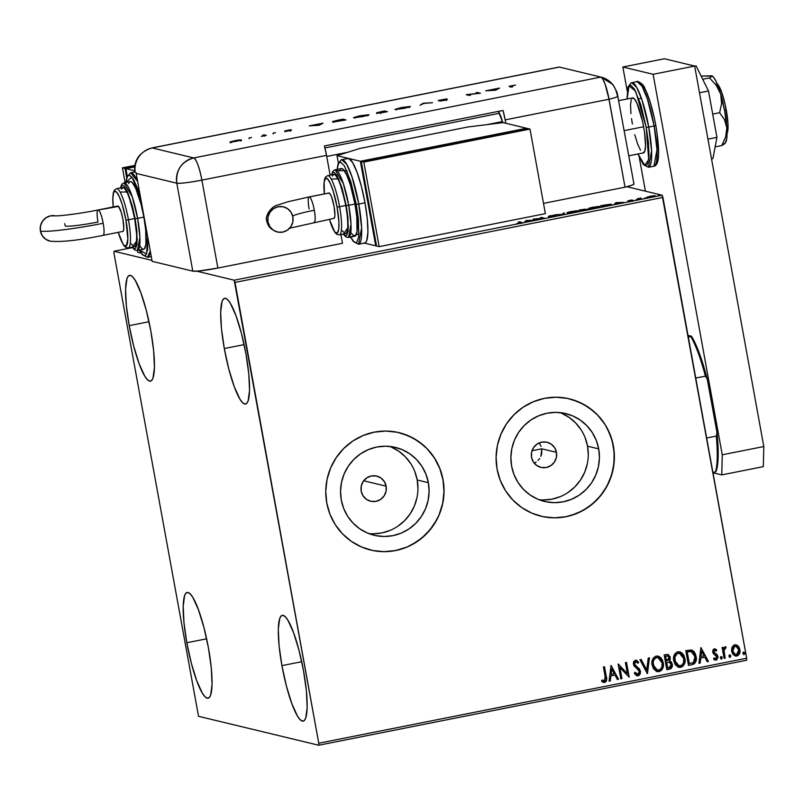 <?xml version="1.0" encoding="UTF-8"?>
<svg xmlns="http://www.w3.org/2000/svg" width="804" height="804" viewBox="0 0 804 804"><rect width="100%" height="100%" fill="white"/><g stroke="black" fill="none" stroke-linecap="round" stroke-linejoin="round"><path stroke-width="1.21" d="M386.131 486.179A12.934 12.663 -76.5 0 1 370.634 501.234A12.934 12.663 -76.5 0 1 361.197 491.133L361.267 486.088L363.227 481.445L366.765 477.888L371.358 475.978L376.302 475.998L380.845 477.938L384.302 481.516L386.131 486.179L386.061 491.224L384.111 495.877L380.563 499.425L375.97 501.344L371.026 501.324L366.483 499.374L363.036 495.797L361.197 491.133A12.934 12.663 -76.5 0 1 376.694 476.079A12.934 12.663 -76.5 0 1 386.131 486.179L363.689 480.782L386.131 486.179M541.685 453.868L541.765 448.813L556.458 452.35A12.934 12.663 -76.5 0 1 540.971 467.405A12.934 12.663 -76.5 0 1 531.534 457.305L531.605 452.26L533.554 447.607L537.102 444.059L541.695 442.14L546.64 442.16L551.182 444.109L554.629 447.687L556.458 452.35L556.398 457.396L554.438 462.049L550.901 465.596L546.308 467.506L541.363 467.496L536.821 465.546L533.364 461.968L531.534 457.305A12.934 12.663 -76.5 0 1 547.032 442.25A12.934 12.663 -76.5 0 1 556.458 452.35L541.765 448.813L540.911 456.29L541.685 453.868M539.695 458.501L538.067 460.451L539.695 458.501M536.117 462.039L534.188 463.104M368.755 533.565A45.195 44.22 103.5 0 0 417.206 480.008L428.361 482.691A45.195 44.22 -76.5 0 1 374.242 535.283A45.195 44.22 -76.5 0 1 341.278 499.987L340.544 491.184L341.509 482.38L344.142 473.918L348.333 466.129L353.931 459.305L360.715 453.717L368.423 449.577L376.764 447.034L385.417 446.2L394.04 447.104L402.312 449.697L409.909 453.898L416.542 459.536L421.959 466.4L425.949 474.219L428.361 482.691L429.095 491.505L428.12 500.309L425.497 508.771L421.296 516.56L415.698 523.374L408.914 528.972L401.206 533.112L392.875 535.645L384.222 536.489L375.599 535.585L367.327 532.992L359.73 528.791L353.087 523.153L347.67 516.289L343.69 508.47L341.278 499.987A45.195 44.22 -76.5 0 1 395.397 447.406A45.195 44.22 -76.5 0 1 428.361 482.691L417.206 480.008A45.195 44.22 103.5 0 0 389.729 446.431M539.082 499.736A45.195 44.22 103.5 0 0 587.543 446.18L598.689 448.863A45.195 44.22 -76.5 0 1 544.569 501.455A45.195 44.22 -76.5 0 1 511.615 466.159L510.882 457.345L511.846 448.542L514.48 440.089L518.67 432.301L524.268 425.477L531.052 419.889L538.76 415.748L547.102 413.206L555.745 412.372L564.378 413.266L572.649 415.869L580.247 420.07L586.88 425.708L592.297 432.572L596.287 440.391L598.689 448.863L599.422 457.677L598.457 466.481L595.824 474.933L591.633 482.722L586.036 489.546L579.252 495.133L571.543 499.284L563.202 501.817L554.559 502.651L545.926 501.756L537.655 499.153L530.057 494.952L523.424 489.314L518.007 482.46L514.017 474.641L511.615 466.159A45.195 44.22 -76.5 0 1 565.735 413.578A45.195 44.22 -76.5 0 1 598.689 448.863L587.543 446.18A45.195 44.22 103.5 0 0 560.066 412.603M540.911 516.188A60.37 59.074 103.5 0 0 541.022 516.208A60.37 59.074 103.5 0 0 613.311 445.959L613.402 445.979A60.37 59.074 -76.5 0 1 541.102 516.228A60.37 59.074 -76.5 0 1 497.073 469.084L500.289 480.41L505.615 490.852L512.851 500.018L521.716 507.555L531.866 513.163L542.921 516.64L554.438 517.836L565.996 516.721L577.131 513.334L587.433 507.796L596.498 500.329L603.975 491.214L609.573 480.812L613.09 469.506L614.387 457.747L613.402 445.979L610.186 434.652L604.859 424.21L597.623 415.045L588.759 407.517L578.609 401.899L567.564 398.432L556.036 397.226L544.479 398.342L533.343 401.739L523.042 407.276L513.977 414.733L506.51 423.849L500.902 434.25L497.385 445.557L496.098 457.315L497.073 469.084A60.37 59.074 -76.5 0 1 569.373 398.834A60.37 59.074 -76.5 0 1 613.402 445.979L613.311 445.959A60.37 59.074 103.5 0 0 569.282 398.814A60.37 59.074 103.5 0 0 569.212 398.794L569.343 398.834M370.744 550.057L370.604 550.016A60.37 59.074 103.5 0 0 370.684 550.036A60.37 59.074 103.5 0 0 442.984 479.787L443.064 479.807A60.37 59.074 -76.5 0 1 370.775 550.067A60.37 59.074 -76.5 0 1 326.746 502.912L329.962 514.238L335.288 524.69L342.524 533.856L351.378 541.383L361.539 546.991L372.584 550.469L384.111 551.665L395.658 550.549L406.804 547.162L417.095 541.625L426.16 534.157L433.637 525.052L439.245 514.64L442.753 503.344L444.049 491.586L443.064 479.807L439.848 468.491L434.522 458.039L427.286 448.873L418.422 441.346L408.271 435.738L397.226 432.261L385.699 431.065L374.151 432.18L363.006 435.567L352.705 441.105L343.65 448.572L336.172 457.677L330.565 468.089L327.057 479.385L325.761 491.143L326.746 502.912A60.37 59.074 -76.5 0 1 399.035 432.663A60.37 59.074 -76.5 0 1 443.064 479.807L442.984 479.787A60.37 59.074 103.5 0 0 398.945 432.642A60.37 59.074 103.5 0 0 398.884 432.632L398.945 432.642M224.306 348.554L244.104 344.625L224.306 348.554L221.452 328.534L220.678 311.952L222.095 301.339L223.582 298.817L225.502 298.314L227.793 299.832L230.376 303.329L235.964 315.63L241.421 333.338L245.913 353.76A53.908 10.13 78.8 0 1 245.612 404.03A53.908 10.13 78.8 0 1 224.306 348.554A53.908 10.13 78.8 0 1 224.607 298.284A53.908 10.13 78.8 0 1 245.913 353.76L248.768 373.79L249.541 390.362L248.114 400.975L246.637 403.497L244.707 404L242.416 402.482L239.843 398.985L234.255 386.684L228.798 368.976L224.306 348.554M186.819 642.738L206.618 638.808L186.819 642.738L183.975 622.708L183.201 606.136L184.618 595.523L186.106 593L188.025 592.488L190.317 594.015L192.89 597.513L198.477 609.814L203.935 627.522L208.437 647.944A53.908 10.13 78.8 0 1 208.135 698.214A53.908 10.13 78.8 0 1 186.819 642.738A53.908 10.13 78.8 0 1 187.131 592.468A53.908 10.13 78.8 0 1 208.437 647.944L211.291 667.963L212.065 684.546L210.638 695.159L209.161 697.681L207.231 698.184L204.94 696.666L202.367 693.169L196.779 680.867L191.322 663.159L186.819 642.738M129.203 325.66L149.001 321.731L129.203 325.66L126.349 305.631L125.575 289.058L127.002 278.445L128.479 275.923L130.409 275.42L132.7 276.938L135.273 280.435L140.861 292.736L146.318 310.444L150.81 330.866A53.908 10.13 78.8 0 1 150.509 381.136A53.908 10.13 78.8 0 1 129.203 325.66A53.908 10.13 78.8 0 1 129.504 275.39A53.908 10.13 78.8 0 1 150.81 330.866L153.664 350.886L154.438 367.468L153.011 378.081L151.534 380.604L149.614 381.106L147.323 379.588L144.74 376.091L139.152 363.79L133.695 346.082L129.203 325.66M281.923 665.632L301.721 661.702L281.923 665.632L279.068 645.612L278.295 629.029L279.722 618.417L281.199 615.894L283.129 615.392L285.42 616.909L287.993 620.407L293.581 632.708L299.038 650.416L303.54 670.837A53.908 10.13 78.8 0 1 303.229 721.108A53.908 10.13 78.8 0 1 281.923 665.632A53.908 10.13 78.8 0 1 282.234 615.361A53.908 10.13 78.8 0 1 303.54 670.837L306.394 690.857L307.168 707.44L305.741 718.052L304.254 720.575L302.334 721.077L300.043 719.56L297.47 716.062L291.882 703.761L286.425 686.053L281.923 665.632M318.716 745.238L746.625 660.245L746.675 658.235L318.756 743.228L235.019 282.405L662.928 197.422L746.675 658.235L662.114 195.201L234.195 280.194L196.749 271.179L234.195 280.194L662.114 195.201L626.879 186.719L662.114 195.201L662.928 197.422L235.019 282.405L234.195 280.194L318.756 743.228L746.675 658.235L746.625 660.245L318.716 745.238L318.756 743.228L318.716 745.238L198.538 716.304L318.716 745.238M151.976 260.395L114.027 251.26L132.439 247.602L114.027 251.26L113.977 253.27L198.538 716.304L113.977 253.27L114.027 251.26L151.976 260.395M647.21 196.95L650.245 197.151L655.27 195.864L650.325 196.176L646.908 197.352L652.155 196.819L655.109 195.724L653.24 195.754L646.908 197.352M639.431 199.322L640.557 199.101L639.26 198.638L641.18 198.025L637.22 198.789L639.431 199.322L640.557 199.101L639.23 198.709L641.18 198.025L637.22 198.789L639.431 199.322M632.135 200.518L628.919 201.301L633.271 200.427L629.029 200.859L631.904 199.965L627.813 200.859L632.044 200.809L632.979 200.266L628.959 200.648L631.904 199.965L627.884 200.889L632.135 200.518L632.336 201.392M607.211 205.723L611.09 204.759L611.553 204.387L610.728 204.196L600.799 205.663L603.834 206.397L607.211 205.723C610.98 204.93 612.346 204.437 611.301 204.266L600.799 205.663L603.834 206.397L607.211 205.723M582.207 210.688L587.794 209.271L579.181 209.965L582.207 210.688L587.684 209.231L579.181 209.965L582.207 210.688M562.629 214.578L564.448 212.889L561.996 214.387L554.941 214.779L562.82 214.547L564.448 212.889L561.996 214.387L554.941 214.779L562.629 214.578M537.273 219.613L535.022 219.07L544.549 218.175L541.524 217.442L540.409 217.663L542.66 218.206L533.132 219.11L536.157 219.834L537.273 219.613L535.022 219.07L544.298 218.226L541.524 217.442L540.409 217.663L542.66 218.206L533.132 219.11L537.273 219.613M520.419 222.517L516.871 223.552L521.957 222.517L518.409 222.035L520.419 222.517L516.871 223.552L521.565 222.306L519.525 221.814L518.409 222.035L520.419 222.517L519.645 223.009M526.047 220.517L524.419 222.165L533.926 220.286L526.238 220.477L526.339 221.331L526.047 220.517L524.419 222.165L533.926 220.286L526.047 220.517M549.594 216.105L553.705 215.211L548.489 216.336L554.619 215.844L550.348 216.869L555.835 215.663L550.047 215.713L548.64 216.356L554.659 215.924L549.554 216.919L555.735 215.623L549.534 216.075L549.695 216.919M567.282 213L576.78 211.733L578.649 210.849L576.066 210.789L567.172 212.688L574.468 212.266C578.066 211.462 579.393 210.97 578.458 210.769L571.202 211.512C567.644 212.306 566.338 212.809 567.282 213L567.041 212.859M588.91 208.698L598.407 207.442L600.276 206.558L597.684 206.487L588.799 208.387L596.096 207.965C599.683 207.171 601.01 206.668 600.075 206.477L592.829 207.221C589.272 208.015 587.965 208.507 588.91 208.698L588.669 208.558M615.904 202.668L614.266 204.327L623.773 202.437L616.085 202.628L616.196 203.482L615.904 202.668L614.266 204.327L623.773 202.437L615.904 202.668M635.683 199.975L636.356 199.734M644.255 198.276L644.939 198.025M658.235 195.493L658.918 195.251M732.082 647.21L731.57 650.235L732.142 652.828L733.359 654.727L735.851 656.074L737.72 655.702L739.559 653.501L740.012 650.607L739.278 647.672L737.77 645.682L735.69 644.758L733.891 645.12L732.082 647.21L731.69 651.26L735.358 656.004L736.806 656.014C739.449 654.818 740.484 652.697 739.891 649.632L738.112 646.004L736.213 644.848L734.776 644.818L732.082 647.21M724.092 658.345L725.208 658.114L724.052 650.737L724.665 648.436L725.751 648.185L726.072 646.929L725.399 646.717L723.54 648.898L723.248 647.3L722.133 647.532L724.092 658.345L725.208 658.114L724.052 650.737L726.072 646.929L725.158 646.728L723.54 648.898L723.248 647.3L722.133 647.532L724.092 658.345M714.173 648.838L716.776 649.984L713.872 649.039L712.887 650.145L712.826 652.567L713.731 654.114L716.404 655.813L716.887 657.421L715.811 658.808L714.063 657.973L713.61 659.099L714.766 659.953L716.696 659.933L718.032 657.069L717.299 654.918L713.841 651.863L714.414 650.275L716.294 651.049L716.776 649.984L714.344 648.878L712.726 652.134L713.389 653.732L716.856 656.798L715.198 658.767M691.862 664.737L694.284 663.782L695.802 661.662L696.334 658.396L695.601 654.406L694.093 651.702L692.043 650.185L685.802 650.617L688.485 665.41L691.862 664.737C695.651 663.431 697.068 660.657 696.123 656.426L691.561 650.024L685.802 650.617L688.485 665.41L691.862 664.737M666.858 669.712L671.159 668.516L672.516 665.802L671.471 662.084L669.451 660.918L670.245 659.31L670.044 656.697L667.652 654.416L664.174 654.908L666.858 669.712L669.772 669.129L672.435 664.245L669.451 660.918L670.245 657.501L667.953 654.466L664.174 654.908L666.858 669.712M647.29 673.591L649.451 657.833L648.225 658.074L646.728 670.003L641.16 659.481L639.944 659.722L647.471 673.561L649.451 657.833L648.225 658.074L646.728 670.003L641.16 659.481L639.944 659.722L647.29 673.591M621.934 678.626L619.934 667.621L629.21 677.189L626.517 662.385L625.401 662.617L627.401 673.651L618.125 664.054L620.819 678.857L621.934 678.626L620.799 678.777L621.934 678.626L619.934 667.621L629.21 677.189L626.517 662.385L625.401 662.617L627.401 673.651L618.125 664.054L620.819 678.857L621.934 678.626M605.191 676.827L604.849 680.707L601.925 680.053L601.563 681.3L604.618 682.465L606.025 681.631L606.638 680.083L604.518 666.757L603.402 666.978L605.191 676.827L604.327 680.948L601.925 680.053L601.563 681.3L604.618 682.465C606.698 681.249 607.271 679.35 606.337 676.747L604.518 666.757L603.402 666.978L605.191 676.827M611.04 665.461L609.07 681.189L610.286 680.948L610.919 675.903L615.01 675.089L617.361 679.541L618.577 679.3L611.04 665.461L609.07 681.189L610.286 680.948L610.919 675.903L615.01 675.089L617.361 679.541L618.577 679.3L611.04 665.461M635.21 660.195L638.647 662.184L635.381 660.235L633.411 664.204L634.396 666.345L638.728 670.013L639.351 671.39L637.773 674.305L635.049 672.295L634.276 673.219L637.059 675.782L638.476 675.712L640.185 674.003L640.527 671.541L639.28 668.707L635.542 665.702L634.517 663.923L635.331 661.853L636.356 661.813L637.934 663.27L638.647 662.184L636.376 660.275L633.914 661.25L633.341 662.978L633.763 665.34L639.351 671.39L639.15 673.189L638.145 674.194L636.909 674.194L635.049 672.295L634.276 673.219L636.346 675.501L638.135 675.802L636.969 675.762M652.104 665.039L653.551 668.777L656.516 671.38L659.119 671.641L661.451 670.385L662.878 668.094L663.451 664.094L662.486 660.144L660.999 657.903L658.838 656.335L655.561 656.285L653.391 657.973L652.084 661.179L652.104 665.039L657.2 671.611L659.119 671.641C662.737 669.923 664.124 666.958 663.28 662.747L658.215 656.134L656.205 656.104C652.627 657.853 651.26 660.838 652.104 665.039M673.732 660.747L675.179 664.486L678.144 667.089L680.747 667.34L683.078 666.094L684.495 663.802L685.078 659.793L684.114 655.853L682.626 653.602L680.465 652.044L677.189 651.984L675.018 653.682L673.702 656.888L673.732 660.747L678.817 667.31L680.747 667.34C684.355 665.632 685.742 662.667 684.907 658.456L679.842 651.843L677.832 651.803C674.244 653.562 672.888 656.536 673.732 660.747M700.897 647.612L698.927 663.34L700.143 663.099L700.776 658.054L704.857 657.25L707.218 661.692L708.435 661.451L700.897 647.612L698.927 663.34L700.143 663.099L700.776 658.054L704.857 657.25L707.218 661.692L708.435 661.451L700.897 647.612M720.364 658.004L721.721 658.978L722.092 657.21L721.288 656.566L720.444 657.139L721.52 659.049L722.223 657.632L721.067 656.587L720.364 658.004M728.937 656.295L730.293 657.27L730.675 655.511L729.861 654.868L729.017 655.431L730.092 657.35L730.806 655.923L729.64 654.878L728.937 656.295M742.916 653.521L744.283 654.496L744.655 652.737L743.841 652.094L742.996 652.657L744.072 654.567L744.785 653.149L743.63 652.104L742.916 653.521M541.072 446.391L539.916 444.14L541.072 446.391M539.062 442.974L539.916 444.14L539.062 442.974M384.021 551.644L395.578 550.529L406.713 547.142L412 544.63L421.718 538.097L430.029 529.766L436.602 519.957L439.155 514.62L442.672 503.324L443.959 491.556L442.984 479.787L439.768 468.471L434.441 458.019L427.205 448.853L422.954 444.863L413.397 438.26L402.754 433.698M554.358 517.816L565.905 516.701L571.554 515.284L582.327 510.801L592.056 504.269L600.367 495.937L606.94 486.129L611.522 475.224L613.934 463.637L614.085 451.818L611.985 440.21L607.683 429.276L604.769 424.19L597.533 415.025L593.292 411.035L583.734 404.432L573.081 399.869M588.277 454.994L587.543 446.18L585.131 437.698M581.141 429.879L575.724 423.025L569.091 417.387L561.494 413.186M543.404 499.967L552.046 499.133L560.388 496.591M568.096 492.45L574.88 486.862L580.478 480.038L584.679 472.249L587.302 463.797M417.939 488.822L417.206 480.008L414.794 471.536M410.814 463.717L405.397 456.853L398.754 451.215L391.156 447.014M373.066 533.796L381.719 532.962L390.061 530.429M397.769 526.278L404.553 520.69L410.151 513.877L414.341 506.088L416.974 497.626M602.799 682.194L605.221 682.134L606.497 679.772L604.357 666.787L606.166 676.707C607.1 679.31 606.528 681.209 604.447 682.425L603.442 682.415M604.327 680.948L603.382 680.837M606.497 679.501L606.477 678.948M606.387 678.134L606.286 677.42M611.09 665.451L618.577 679.3L617.321 679.47L618.407 679.259L611.09 665.451M614.829 675.048L610.749 675.862L610.286 680.948L609.08 681.109L610.115 680.898L610.749 675.862L614.829 675.048M611.613 668.968L610.95 674.254L611.613 668.968L614.256 673.672L611.12 674.295L611.613 668.968M618.246 664.034L627.401 673.651L618.246 664.034M626.356 662.426L629.21 677.189L626.356 662.426M619.763 667.581L621.763 678.586L619.763 667.581M637.773 674.305L637.1 674.265M637.16 674.275L634.879 672.255L637.602 674.265M636.105 660.215L635.381 660.235M636.115 661.752L637.934 663.27L638.647 662.184L637.833 663.129L638.476 662.144L635.713 660.154M635.642 661.752L634.517 663.923L636.034 661.722M635.542 665.702L634.346 663.883L637.19 666.898L635.542 665.702M640.476 671.189L637.019 666.858L640.476 671.189L637.964 675.762L640.476 671.189M636.738 675.702L639.21 675.129L640.356 671.501L639.11 668.667L635.773 665.973M635.612 665.853L634.306 663.199L634.869 662.004L636.185 661.772M637.09 660.687L636.205 660.235L637.09 660.687M641.019 659.511L646.728 670.003L641.019 659.511M649.26 657.873L647.471 673.561L649.26 657.873M658.104 656.104L663.109 662.707C663.943 666.918 662.556 669.883 658.948 671.601L657.119 671.591M656.345 671.34L660.205 671.149L662.697 668.054L663.109 662.707L660.828 657.863M659.592 671.42L660.205 671.149M659.843 656.968L658.154 656.124M657.571 670.134L654.858 668.606L653.16 665.3M657.873 657.612L656.355 657.571L657.953 657.632L662.164 662.968C662.858 666.365 661.732 668.757 658.808 670.124L657.33 670.114L653.049 664.767L653.35 660.456L656.094 657.632M656.355 657.571C653.471 658.989 652.366 661.39 653.049 664.767L653.23 664.807C652.536 661.431 653.642 659.029 656.526 657.612L657.421 657.531M653.049 664.767L657.24 670.084M667.863 654.446L670.245 657.501L669.28 660.878L672.435 664.245L669.772 669.129L666.848 669.631L670.988 668.476L672.345 665.752L671.601 662.456L669.28 660.878L670.134 657.913L668.476 654.727M671.933 667.25L672.345 665.752M670.385 661.29L669.853 661.049M669.34 662.225L666.536 662.426L669.079 662.174L671.32 664.466L668.988 667.712L667.531 667.923L666.536 662.426L669.33 662.215M667.682 655.943L665.39 656.164L667.772 655.963L669.129 657.752L666.255 660.908L665.39 656.164L667.812 655.994M666.426 660.948L665.39 656.164L666.426 660.948L665.571 656.205L667.993 656.034L669.029 657.33L669.018 659.431L666.426 660.948M669.079 662.174L670.848 663.27L671.33 665.611L670.556 667.109L667.702 667.963L666.536 662.426L667.702 667.963L666.707 662.466L669.29 662.215M679.732 651.813L684.727 658.416C685.571 662.627 684.184 665.591 680.576 667.3L678.747 667.3M677.963 667.049L681.832 666.858L684.325 663.762L684.727 658.416L682.455 653.562M681.219 667.129L681.832 666.858M681.47 652.677L679.782 651.823M679.199 665.843L676.476 664.315L674.787 661.009M679.501 653.32L677.983 653.27L679.581 653.34L683.782 658.667C684.475 662.074 683.36 664.456 680.425 665.833L678.948 665.812L674.677 660.476L674.978 656.164L677.722 653.33M677.983 653.27C675.089 654.697 673.993 657.099 674.677 660.476L674.847 660.516C674.164 657.139 675.27 654.737 678.154 653.31L679.048 653.23M674.677 660.476L678.867 665.792M691.42 649.994L695.952 656.386C696.897 660.617 695.47 663.39 691.691 664.697L695.028 662.797L696.153 658.355L694.837 653.029L691.38 649.984M695.631 661.622L695.842 660.988M691.018 651.511L692.716 652.245L694.244 654.225L695.118 659.35L693.46 662.466L689.329 663.672L687.189 651.913L691.219 651.541L687.018 651.873L691.219 651.541L695.008 656.647L693.46 662.466L689.159 663.632L687.018 651.873L689.159 663.632L687.018 651.873L689.4 651.471M690.224 651.431L690.847 651.461M700.947 647.602L708.435 661.451L707.178 661.622L708.264 661.411L700.947 647.602M704.686 657.21L700.606 658.014L700.143 663.099L698.937 663.26L699.972 663.059L700.606 658.014L704.686 657.21M701.46 651.129L700.807 656.406L701.46 651.129L704.103 655.823L700.977 656.446L701.46 651.129M715.057 648.898L714.344 648.878M714.987 650.185L716.294 651.049L716.776 649.984L716.163 650.908L716.605 649.944L714.856 648.848L716.083 649.481M714.655 650.195L713.841 651.863L714.907 650.165M714.284 652.788L713.841 651.863L715.6 653.682L714.284 652.788M717.299 654.918L715.429 653.642L717.299 654.918L717.791 656.476L717.299 654.918M715.811 658.808L714.063 657.973L713.61 659.099L716.173 660.114L717.972 656.516L716.173 660.114L715.068 660.064M715.138 658.757L713.892 657.933L715.64 658.767M714.585 659.913L716.977 659.581L717.861 657.029L717.128 654.878L713.831 652.315L714.364 650.185M717.861 657.582L717.861 657.029M720.897 656.536L722.223 657.632L721.108 659.019M720.917 658.968L722.072 658.024L721.108 656.526M721.922 657.169L721.319 656.577M723.087 647.341L723.54 648.898L723.087 647.341M726.072 646.929L725.047 648.054L725.751 648.185M725.58 648.145L723.881 650.697L725.208 658.114L724.082 658.265L725.037 658.074L723.891 650.315L724.424 648.486L725.58 648.145L725.61 646.748M729.469 654.838L730.806 655.923L729.69 657.31M729.499 657.27L730.655 656.325L729.69 654.828M730.494 655.471L729.891 654.868M736.122 644.818L738.112 646.004L739.72 649.592C740.303 652.647 739.278 654.778 736.635 655.974L735.278 655.974M735.107 655.933L737.097 655.843L738.564 654.858M738.343 655.099L739.76 652.134L739.479 648.587L737.931 645.964L735.519 644.718M735.67 654.677L733.841 653.622L732.585 650.637L733.007 647.692L734.665 646.155M733.58 646.818L734.152 646.356M734.836 646.104L732.635 651.009L734.836 646.104L735.972 646.165L738.775 649.863L736.564 654.687L735.549 654.667L732.635 651.009L735.469 654.647M743.449 652.064L744.785 653.149L743.67 654.536M743.479 654.486L744.635 653.541L743.67 652.044M744.484 652.697L743.881 652.094M614.256 673.672L611.12 674.295L611.784 669.018L614.256 673.672M662.164 662.968L661.853 667.29L659.813 669.762L657.149 670.064L654.366 667.812L653.079 662.637L653.893 659.702L655.521 657.984L657.592 657.571L659.893 658.647L662.164 662.968M683.782 658.667L683.48 662.988L681.44 665.471L678.355 665.611L675.481 662.576L674.847 657.26L677.149 653.692L679.219 653.27L680.998 653.964L683.149 656.597L683.782 658.667M704.103 655.823L700.977 656.446L701.641 651.17L704.103 655.823M738.775 649.863L738.585 652.758L737.238 654.436L735.157 654.526L733.238 652.446L732.876 648.547L734.665 646.245L737.037 646.717L738.775 649.863M519.615 222.326L519.525 221.814L519.615 222.326M522.128 223.321L521.565 222.306M526.369 221.19L526.238 220.477L526.369 221.19M526.871 220.678L529.474 220.738L526.349 221.361L526.871 220.678L529.454 220.608L526.329 221.231L526.871 220.678M541.615 217.954L541.524 217.442L541.615 217.954M535.122 219.582L535.022 219.07L535.122 219.582M554.619 215.844L554.83 216.728M548.539 217.12L548.489 216.336M563.383 213.964L563.232 213.13L563.383 213.964M575.584 211.874L568.448 213.06L568.85 212.266L573.664 211.221L577.332 210.99L574.126 212.196L568.398 212.779L571.564 211.583L577.332 210.99L575.996 211.814M577.332 210.99L577.684 211.954M584.619 209.492L585.332 209.07M580.609 209.814L584.297 209.331L581.573 210.045L581.674 210.568L580.609 209.814L580.699 210.326L580.609 209.814L584.227 209.291L580.609 209.814M581.885 210.125L586.639 209.492L583.041 210.527L581.885 210.125L581.985 210.638L581.885 210.125L586.568 209.452L581.885 210.125M584.227 209.291L584.448 210.186M598.96 206.698L595.774 208.035L589.824 208.357L597.734 206.658L598.96 206.698L595.744 207.904L590.025 208.477L593.191 207.281L598.96 206.698L599.312 207.663M604.638 206.095L602.236 205.522L602.327 206.035L602.236 205.522L606.266 204.759L610.397 204.598L604.658 206.236L602.236 205.522L610.186 204.487L604.638 206.095M616.216 203.342L616.085 202.628L616.216 203.342M616.728 202.829L619.331 202.889L616.206 203.512L616.728 202.829L619.311 202.759L616.176 203.382L616.728 202.829M628.989 200.658L629.773 200.377M636.868 199.854L637.542 199.603M638.436 199.08L638.346 198.568L638.436 199.08M638.758 199.161L638.667 198.648L638.758 199.161M639.773 199.161L639.23 198.709L639.019 199.402M645.441 198.146L646.125 197.905M653.994 195.955L651.903 196.869L647.903 197.03L653.541 195.915L648.034 197.131L653.994 195.955L654.275 196.869M648.034 197.131L648.054 197.905M659.421 195.372L660.104 195.131M568.398 212.779L568.358 213.502M586.568 209.452L586.789 210.336M590.025 208.477L589.985 209.201M610.186 204.487L610.548 205.452M532.017 450.753L541.765 448.813L532.017 450.753M691.45 336.203L688.314 337.117L690.877 336.615A75.465 14.181 78.8 0 1 705.43 376.141L707.269 379.176L716.977 432.542L716.324 436.08L706.646 437.999L716.324 436.08A75.465 14.181 78.8 0 1 715.47 471.898L716.042 471.486A74.179 13.939 -101.2 0 0 716.977 432.542L718.153 456.481L717.5 465.295L715.47 471.898A75.465 14.181 -101.2 0 0 716.324 436.08L716.977 432.542L707.269 379.176A74.179 13.939 -101.2 0 0 691.45 336.203L699.46 353.639L707.269 379.176L705.43 376.141A75.465 14.181 -101.2 0 0 690.877 336.615L691.45 336.203L687.993 335.368L691.45 336.203M695.751 378.061L705.43 376.141L695.751 378.061M712.897 472.41L715.47 471.898L712.897 472.41M727.047 133.514A25.879 4.864 -101.2 0 0 726.303 110.148L724.575 110.49L726.303 110.148A25.879 4.864 -101.2 0 0 717.188 83.887M628.839 155.805L643.491 152.891A28.029 5.266 -101.2 0 0 643.642 126.751L624.256 130.61L643.642 126.751A28.029 5.266 -101.2 0 0 632.567 97.907L618.809 100.641M632.034 98.188L634.225 98.711L636.999 103.304L642.567 121.364L644.517 132.087L645.532 145.785L644.788 151.303L643.019 152.881M640.486 150.268L637.582 143.876L634.748 134.67M632.406 124.047L631.542 118.711M630.929 113.635L630.527 105.012L631.261 99.495M716.505 83.536L718.846 85.938L721.53 91.847L725.308 105.173L727.992 124.027L727.831 130.68L726.645 134.017M626.989 99.013L627.964 87.083L631.16 82.842L637.1 81.616L642.105 86.319L647.411 99.003L654.154 125.997L655.843 125.514L654.154 125.997A43.125 8.1 -101.2 0 0 637.1 81.616C635.863 80.299 643.612 83.254 644.818 88.37C649.17 97.204 652.848 109.585 655.843 125.504C660.094 151.825 659.451 165.393 653.903 166.217A43.125 8.1 -101.2 0 0 654.154 125.997L648.748 127.072L642.014 100.078L636.708 87.395L631.703 82.691A43.125 8.1 78.8 0 1 648.748 127.072L654.154 125.997L656.989 149.815L653.903 166.217L648.506 167.292L651.592 150.891L648.748 127.072A43.125 8.1 78.8 0 1 648.506 167.292L643.321 164.589L637.914 154.006M627.06 99.003L629.07 85.827L635.602 91.184L646.235 127.374L648.748 127.072L646.235 127.374L648.406 142.599L648.999 155.202L647.913 163.262L646.788 165.182L645.331 165.564L643.582 164.408L637.984 153.986L644.697 165.312L648.687 159.684L646.235 127.374L640.798 104.731L634.426 89.053L630.728 85.234L629.271 85.626L628.145 87.535L627.06 99.003M640.285 83.345L643.984 87.154L646.074 91.204L650.356 102.832L654.215 117.605M657.059 133.283L658.546 153.303L658.215 157.996L656.345 163.282M622.849 67.013L627.231 91.103L622.849 67.013L664.395 58.762L622.849 67.013L653.109 74.3L694.656 66.049L664.395 58.762L694.656 66.049L763.8 446.542L694.656 66.049L653.109 74.3L622.849 67.013M639.26 157.303L645.411 191.181L639.26 157.303M712.967 472.772L721.771 474.893L722.253 454.793L653.109 74.3L722.253 454.793L763.8 446.542L722.253 454.793L721.771 474.893L763.318 466.642L763.8 446.542L763.318 466.642L721.771 474.893L712.967 472.772M696.073 65.827L694.666 66.099L696.073 65.827L708.495 90.993L699.51 92.772L708.495 90.993L716.927 137.363L707.942 139.152L716.927 137.363L712.927 158.579L711.52 158.85L712.927 158.579L716.927 137.363L708.495 90.993L696.073 65.827M710.796 75.807L701.128 76.068L712.243 76.078L709.51 77.918L702.706 79.264L709.51 77.918L716.314 85.375L720.706 94.088L721.6 103.505L719.65 112.701L712.696 114.078L719.65 112.701L724.525 119.675L726.856 127.906L725.66 136.821L721.801 145.554L715.128 146.881L721.801 145.554L725.52 142.66L726.876 137.404L726.856 127.906L725.66 136.821L721.801 145.554L724.535 143.725M711.651 75.737L713.65 77.325L715.932 81.103L720.706 94.088L724.705 111.223L726.856 127.906A34.502 6.482 -101.2 0 0 720.706 94.088L721.6 103.505L719.65 112.701L724.525 119.675L726.856 127.906A34.502 6.482 -101.2 0 1 725.449 142.76L724.444 144.047M712.243 76.078L709.51 77.918L716.314 85.375L720.706 94.088A34.502 6.482 -101.2 0 0 712.183 75.958A34.502 6.482 -101.2 0 0 712.093 75.908M558.69 67.214A21.567 4.05 78.8 0 1 559.373 67.074A21.567 21.095 -76.5 0 1 559.654 67.144A21.567 21.095 103.5 0 0 559.373 67.074L600.879 77.073L602.819 79.073L605.06 83.998L608.206 95.103L625.02 187.181L632.497 185L633.894 184.227L633.522 183.754M134.76 172.156L136.037 172.569A21.567 21.095 -76.5 0 0 136.167 173.413L176.8 183.201A21.567 21.095 -76.5 0 1 193.734 157.936C181.342 161.694 175.704 170.116 176.8 183.201C180.659 183.583 189.03 182.558 201.894 180.116A21.567 1.829 169.7 0 1 176.8 183.201L192.789 271.129A21.567 1.829 -10.3 0 0 217.884 268.044L342.514 243.29L217.884 268.044L201.894 180.116C199.312 167.212 196.588 159.815 193.734 157.936A21.567 4.05 78.8 0 1 201.894 180.116L326.535 155.363L324.404 145.946L503.043 110.47L505.173 119.876L609.04 99.244L625.02 187.181L609.04 99.244A21.567 4.05 -101.2 0 0 600.879 77.073L193.734 157.936L152.237 147.946A21.567 4.05 -101.2 0 0 151.876 147.936A21.567 4.05 78.8 0 1 152.237 147.946A21.567 21.095 103.5 0 0 135.172 172.357L136.037 172.569A21.567 21.095 103.5 0 0 136.167 173.413L152.147 261.35L192.789 271.129L176.8 183.201L136.167 173.413L152.147 261.35L192.789 271.129L198.688 271.018L217.884 268.044L201.894 180.116L326.535 155.363A21.567 4.05 -101.2 0 0 324.404 145.946L503.043 110.47A21.567 4.05 78.8 0 1 505.173 119.876L505.796 123.263L505.173 119.876L609.04 99.244L605.06 83.998L602.819 79.073L600.879 77.073L559.373 67.074L600.879 77.073L193.734 157.936L152.237 147.946L559.373 67.074L600.879 77.073A21.567 21.095 -76.5 0 1 616.859 93.967L617.542 95.817A21.567 1.829 169.7 0 1 617.985 96.088A21.567 1.829 169.7 0 1 609.04 99.244L625.02 187.181A21.567 1.829 -10.3 0 0 633.964 184.026L617.03 92.249L612.899 84.551L601.131 77.134A21.567 21.095 103.5 0 0 600.879 77.073A21.567 4.05 78.8 0 1 609.04 99.244A21.567 1.829 -10.3 0 0 617.985 96.098M251.471 137.444L249.039 137.926L251.491 137.464M275.511 132.67L273.069 133.132L275.521 132.71M319.158 125.233L323.027 123.143L309.228 125.876L318.967 125.273L323.027 123.143L309.228 125.876L319.158 125.233M368.895 114.691L359.649 115.826L353.499 117.685L367.488 115.505L368.895 114.691L359.649 115.826L353.619 117.726L362.946 116.57L369.066 114.791M410.281 106.47L401.035 107.605L394.885 109.465L409.246 107.173L410.281 106.47L401.035 107.605L395.005 109.505L404.332 108.349L410.452 106.57M446.24 99.726L440.26 100.992L447.526 99.465L439.537 100.319L446.642 98.842L438.14 100.53L445.939 99.716L440.26 100.992L444.652 100.349L447.356 99.445L439.486 100.289L446.642 98.842L438.23 100.58L446.24 99.726L446.431 100.6M495.696 90.169L499.565 88.078L485.767 90.812L495.505 90.209L499.565 88.078L485.767 90.812L495.696 90.169M510.64 86.319L515.495 85.033L509.314 86.571L511.354 87.063L512.661 86.802L510.5 86.078L515.495 85.033L509.063 86.299L512.661 86.802L510.64 86.319L510.751 86.922L510.339 86.189L510.49 87.033M476.079 92.741L478.45 93.314L466.199 94.701L469.224 95.435L470.531 95.173L468.149 94.601L480.41 93.204L477.385 92.48L476.079 92.741L478.45 93.314L466.491 94.641L469.224 95.435L470.531 95.173L468.149 94.601L480.41 93.204L476.079 92.741M423.316 103.213L420.01 105.203L423.869 103.394L432.502 102.721L423.316 103.213L420.01 105.203L423.869 103.394L432.502 102.721L423.316 103.213M384.362 110.952L376.543 112.801L380.473 112.942L387.387 111.686L384.362 110.952L384.463 111.555L384.362 110.952L376.644 112.861L387.387 111.686L384.362 110.952M338.464 120.067L332.766 121.464L332.394 121.856L333.76 121.947L346.001 119.907L342.976 119.173L332.514 121.896L346.001 119.907L342.976 119.173L338.464 120.067M290.214 130.389L286.375 131.263L291.581 130.168L286.113 130.7L290.666 129.675L284.777 130.941L289.41 130.801L291.51 130.127L286.113 130.7L290.666 129.675L284.847 130.982L290.214 130.389L290.405 131.263M264.114 134.841L262.807 135.092L263.863 135.655L261.26 136.358L266.325 135.373L262.807 135.092L264.084 135.504L261.26 136.358L266.325 135.373L264.114 134.841M240.496 140.358L241.029 139.856L237.783 140.127L230.135 141.876L236.245 141.363L241.17 139.876L234.527 140.7L230.165 142.067L232.416 141.966L241.17 139.876M326.535 155.363L330.132 175.161L326.535 155.363M340.926 234.567L342.514 243.29L340.926 234.567M324.927 147.926L499.475 113.253L324.927 147.926M498.43 111.384A21.567 4.05 78.8 0 1 502.801 122.68L498.43 111.384M625.02 187.181L543.504 203.372L625.02 187.181M134.72 172.076L135.172 172.357A21.567 21.095 -76.5 0 1 152.237 147.946L559.373 67.074A21.567 4.05 -101.2 0 0 559.021 67.064L151.876 147.936A21.567 4.05 -101.2 0 0 151.524 148.097M510.942 86.661L510.178 86.842M495.023 90.048L491.304 90.279L496.5 89.244L495.063 90.239L491.304 90.279L496.5 89.244L495.023 90.048M477.486 93.083L477.385 92.48L477.486 93.083M468.25 95.194L468.149 94.601L468.25 95.194M439.537 100.319L439.647 101.143M423.226 103.786L423.135 103.254L423.226 103.786M403.96 108.289L396.171 109.163L408.975 106.731L403.98 108.419L396.312 109.243L406.191 106.882L408.975 106.731L403.96 108.289M376.704 113.655L376.644 112.861M385.769 111.867L380.423 112.691L385.769 111.867M384.493 111.565L377.9 112.58L384.493 111.565M380.473 112.721L380.573 113.545M359.669 115.957L367.187 115.354L354.976 117.756L355.257 117.082L359.7 115.957M354.926 117.464L360.011 115.897L367.589 114.942L361.328 116.751L354.785 117.384L354.936 118.228M343.077 119.776L342.976 119.173L343.077 119.776M333.821 121.645L341.981 119.515L344.383 120.087L333.821 121.645L341.981 119.515L344.403 120.218L333.66 121.555L333.821 122.399M318.484 125.112L314.766 125.344L319.962 124.308L318.525 125.303L314.766 125.344L319.962 124.308L318.484 125.112M284.928 131.786L284.847 130.982M273.219 133.977L273.089 133.152M263.551 135.273L264.084 135.504M249.17 138.75L249.039 137.926M230.195 142.831L230.165 142.067M236.547 141.182L231.381 141.745L239.863 140.137L236.567 141.293L231.472 141.805L238.024 140.228L239.863 140.137L236.547 141.182M396.312 109.243L396.322 110.007M408.975 106.731L409.276 107.656M377.95 112.61L378.051 113.424M367.589 114.942L367.89 115.876M231.472 141.805L231.532 142.589M239.863 140.137L240.115 141.042M266.848 221.16A53.938 4.573 -10.3 0 0 267.963 221.894A12.934 12.663 -76.5 0 1 283.722 206.909A12.934 12.663 -76.5 0 1 292.887 216.949L292.827 221.994L290.867 226.638L287.329 230.195L282.727 232.105L277.782 232.085L273.239 230.145L269.792 226.567L267.963 221.894L268.033 216.859L269.983 212.206L273.531 208.648L278.124 206.739L283.068 206.759L287.611 208.708L291.058 212.286L292.887 216.949A12.934 12.663 -76.5 0 1 277.129 231.934A12.934 12.663 -76.5 0 1 267.963 221.894A53.938 4.573 169.7 0 1 266.848 221.16M314.243 222.286A12.934 2.432 -101.2 0 0 314.294 210.226A28.06 2.382 -10.3 0 0 292.706 216.085A28.06 2.382 169.7 0 1 314.294 210.226A12.934 2.432 -101.2 0 0 309.399 196.92L329.137 192.99A12.934 2.432 -101.2 0 0 328.926 192.99L309.188 196.91A12.934 2.432 78.8 0 1 309.399 196.92A12.934 2.432 78.8 0 1 314.294 210.226A12.934 2.432 78.8 0 1 314.223 222.286A12.934 2.432 78.8 0 1 314.012 222.286M309.108 208.98A12.934 2.432 78.8 0 1 309.188 196.91L287.832 201.784L276.998 205.281C271.702 206.316 264.265 216.135 266.858 221.221C267.792 226.416 271.31 230.004 277.4 232.004M337.167 170.78L346.745 170.508L356.272 204.357L358.785 204.045L352.051 177.051L346.745 164.378L341.74 159.664A43.125 8.1 78.8 0 1 358.785 204.045L365.016 202.809A43.125 8.1 -101.2 0 0 348.695 158.448A43.125 8.1 -101.2 0 0 347.971 158.428L341.197 159.815L338.002 164.066L337.147 169.373M331.158 178.97L338.745 178.92L346.243 205.593L348.745 205.281L343.358 183.684L335.107 169.775A34.502 6.482 78.8 0 1 348.745 205.281L354.976 204.045A34.502 6.482 -101.2 0 0 341.338 168.538L334.474 169.976L332.936 171.182L331.499 174.89M329.379 219.281L333.911 230.547L335.248 232.366L337.439 232.899L338.725 229.281L338.896 222.075L337.067 207.03L333.348 191.533L330.414 183.583L327.64 178.99L325.449 178.458L324.173 182.076L324.344 193.915A28.029 5.266 78.8 0 1 327.65 178.99A28.029 5.266 78.8 0 1 337.067 207.03L339.579 206.718A30.19 5.678 -101.2 0 0 327.751 175.644M332.474 176.126L333.298 174.719L334.374 174.438L335.66 175.282L338.645 180.227L341.8 188.799L345.81 205.482A30.19 5.678 -101.2 0 0 333.871 174.418L327.64 175.654A30.19 5.678 78.8 0 1 339.579 206.718L345.81 205.482L347.408 216.698L347.841 225.984L347.037 231.924L346.212 233.341L345.137 233.622L342.403 230.808M364.051 242.999L365.599 242.597L366.775 240.587L367.92 232.095L367.297 218.829L365.016 202.809L361.418 186.468L357.056 172.307L352.584 162.468L348.695 158.448L360.363 161.262L375.729 245.813L376.523 245.652L375.729 245.813L360.363 161.262L526.54 128.258L503.193 122.63L468.069 126.952L360.051 148.408L337.017 155.644L338.363 163.021L337.017 155.644L348.695 158.448L347.147 158.86M526.54 128.258L503.193 122.63L468.069 126.952L360.051 148.408L337.017 155.644L360.363 161.262L526.54 128.258M375.729 245.813L364.433 243.089L375.729 245.813M545.363 213.643L529.997 129.082L527.404 128.459L529.997 129.082L363.82 162.096L361.227 161.463L527.404 128.459L361.227 161.463L363.82 162.096L379.186 246.647L376.594 246.024L361.227 161.463L376.594 246.024L379.186 246.647L545.363 213.643L379.186 246.647L363.82 162.096L529.997 129.082L545.363 213.643M350.594 237.049L353.358 241.562L358.544 244.265L364.775 243.029A43.125 8.1 -101.2 0 0 365.016 202.809L358.785 204.045A43.125 8.1 78.8 0 1 358.544 244.265L361.629 227.864L358.785 204.045L356.272 204.357L350.835 181.704L344.464 166.026L340.765 162.217L339.298 162.599L338.182 164.518L337.268 169.342M350.715 237.029L353.619 241.381L355.358 242.537L356.825 242.155L358.695 236.868L358.443 219.572L356.272 204.357L358.966 233.853L350.715 237.029M339.74 170.488L340.685 168.88L341.921 168.559L343.388 169.533L346.795 175.182L350.403 184.97L354.976 204.045L356.805 216.859L357.016 231.421L355.438 235.873L354.212 236.195L351.097 232.989M343.258 234.105L345.991 236.969L348.554 237.451L354.785 236.215A34.502 6.482 -101.2 0 0 354.976 204.045L348.745 205.281A34.502 6.482 78.8 0 1 348.554 237.451L351.016 224.336L348.745 205.281L346.243 205.593L341.941 187.714L336.916 175.332L333.992 172.317L332.836 172.629L331.73 174.84M343.499 234.064L345.519 235.733L346.675 235.431L348.152 231.261L347.951 217.603L346.243 205.593L348.423 226.999L343.499 234.064M345.64 233.632A30.19 5.678 -101.2 0 0 345.81 205.482L339.579 206.718A30.19 5.678 78.8 0 1 339.409 234.879L345.64 233.632M328.675 193.121L330.313 194.196L331.65 197.151L334.042 206.306L334.906 215.09L334.564 217.633L333.75 218.356M339.298 234.889A30.19 5.678 -101.2 0 0 339.579 206.718L337.067 207.03A28.029 5.266 78.8 0 1 338.012 232.065A28.029 5.266 78.8 0 1 330.163 221.743M289.641 228.205L333.962 218.366A12.934 2.432 -101.2 0 0 333.941 205.754A12.934 2.432 -101.2 0 0 329.137 192.99L309.399 196.92M103.133 235.341A12.934 2.432 -101.2 0 0 103.183 223.281A53.938 4.573 169.7 0 1 40.411 230.999A12.934 12.663 103.5 0 0 49.577 241.039M64.652 223.623L65.335 226.055A28.06 2.382 -10.3 0 0 97.998 222.035A12.934 2.432 78.8 0 1 98.068 209.975A12.934 2.432 78.8 0 1 98.289 209.975A12.934 2.432 78.8 0 1 103.183 223.281A12.934 2.432 78.8 0 1 103.113 235.351A12.934 2.432 78.8 0 1 102.892 235.341M49.848 241.11C60.622 242.336 78.38 240.416 103.113 235.351L122.851 231.431A12.934 2.432 -101.2 0 0 122.821 218.819A12.934 2.432 -101.2 0 0 118.027 206.055L98.289 209.975L118.58 206.417L121.213 212.216L122.932 219.361L123.796 228.145L123.454 230.698L122.64 231.421M151.283 256.556L147.433 257.32L150.268 250.979A43.125 8.1 78.8 0 1 147.433 257.32L142.298 254.687L139.474 250.114M147.685 236.758L146.559 253.994L139.594 250.084L142.509 254.446L144.248 255.602L145.715 255.22L147.584 249.933L147.685 236.758M132.147 247.17L134.891 250.044L136.77 250.577L143.675 249.28A34.502 6.482 -101.2 0 0 143.866 217.1L137.635 218.346A34.502 6.482 78.8 0 1 137.444 250.516L139.906 237.391L137.635 218.346L135.122 218.648L137.313 240.054L132.379 247.119L134.409 248.798L135.554 248.496L137.032 244.315L136.841 230.668L135.122 218.648L132.429 206.397L127.454 191.593L124.258 186.297L122.881 185.382L121.726 185.684L120.62 187.905M128.188 247.954A30.19 5.678 -101.2 0 0 128.459 219.783L125.957 220.095A28.029 5.266 78.8 0 1 126.901 245.13A28.029 5.266 78.8 0 1 119.052 234.808M128.288 247.933L134.519 246.697A30.19 5.678 -101.2 0 0 134.69 218.547L128.459 219.783A30.19 5.678 78.8 0 1 128.288 247.933L125.756 247.411L123.806 245.491L120.711 239.542L118.218 232.346M125.906 168.699L127.243 176.076L125.906 168.699L134.58 170.79L125.906 168.699L134.62 166.971L125.906 168.699M137.816 252.426L141.052 252.918L137.816 252.426L137.464 250.506L137.816 252.426M125.122 182.619L122.449 167.865L125.042 168.498L126.72 177.744L125.042 168.498L122.449 167.865L134.831 165.413L122.449 167.865L125.122 182.619M140.087 251.27L140.409 253.049L140.087 251.27M134.66 166.579L125.042 168.498L134.66 166.579M134.7 171.915L130.63 172.729A43.125 8.1 78.8 0 1 137.625 181.443L130.63 172.729L126.891 177.121L126.037 182.438M140.559 197.573L137.595 188.437L133.353 179.091L129.655 175.272L128.188 175.664L127.062 177.573L126.158 182.407L131.866 176.96L140.559 197.573M128.63 183.553L129.575 181.945L130.801 181.614L132.268 182.588L135.685 188.247L140.991 204.035L143.866 217.1L145.695 229.924L145.906 244.486L144.328 248.938L143.102 249.26L141.635 248.285L139.986 246.044M143.866 217.1A34.502 6.482 -101.2 0 0 130.228 181.603L123.997 182.84A34.502 6.482 78.8 0 1 137.635 218.346L143.866 217.1M121.354 189.191L123.263 187.493L124.55 188.347L127.534 193.292L130.69 201.854L134.69 218.547L136.66 234.738L136.479 242.506L135.102 246.396L134.017 246.687L131.293 243.873M134.69 218.547A30.19 5.678 -101.2 0 0 122.761 187.483L116.53 188.719A30.19 5.678 78.8 0 1 128.459 219.783L134.69 218.547M118.268 232.336L122.801 243.612L124.138 245.431L126.328 245.954L127.836 239.13L125.957 220.095L122.228 204.598L119.304 196.638L116.53 192.055L114.339 191.523L113.565 192.829L112.831 198.347L113.233 206.97A28.029 5.266 78.8 0 1 116.53 192.055A28.029 5.266 78.8 0 1 125.957 220.095L128.459 219.783A30.19 5.678 -101.2 0 0 116.63 188.699M117.565 206.176L118.027 206.055A12.934 2.432 -101.2 0 0 117.816 206.045L98.068 209.975C79.978 213.743 57.657 216.316 55.154 215.814L55.898 215.944M120.047 192.035L127.625 191.985L135.122 218.648L137.635 218.346L132.248 196.749L123.997 182.84L121.826 184.247L120.389 187.955M55.516 215.864L50.572 215.844L45.979 217.753L42.431 221.311L40.481 225.964L40.411 230.999L42.24 235.662L45.687 239.25L50.23 241.19M55.295 215.814A12.934 12.663 103.5 0 0 40.411 230.999A53.938 4.573 -10.3 0 0 103.183 223.281A12.934 2.432 -101.2 0 0 98.289 209.975M520.761 222.658L520.912 223.502M585.443 209.13L585.593 209.975M628.949 200.638L629.11 201.482M502.48 121.545L486.933 124.63M347.68 152.288L326.736 156.448M638.838 98.862L641.421 98.349M601.131 77.134L559.363 67.074M151.876 147.936C139.464 152.097 133.755 160.147 134.73 172.086M286.113 130.7L286.264 131.544M264.084 135.484L264.235 136.328M241.3 139.956L241.451 140.8M327.64 175.654L325.499 177.111L324.434 179.634L323.851 186.458L324.293 193.905M329.338 219.291L334.936 232.456L336.876 234.356L339.409 234.879M116.53 188.719L114.389 190.166L113.324 192.689L112.741 199.523L113.183 206.97"/></g></svg>
